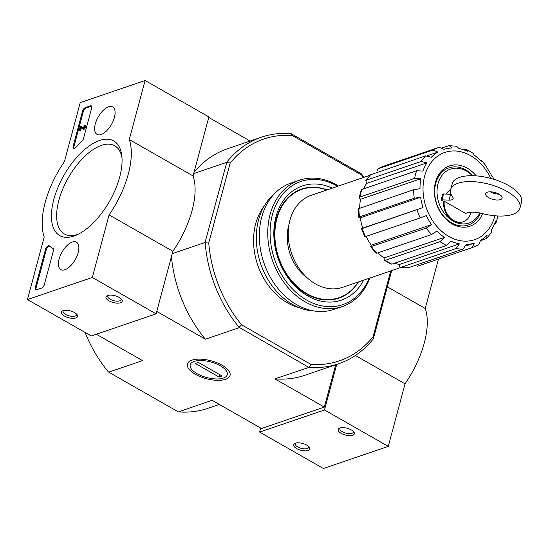 <?xml version="1.0" encoding="UTF-8"?>
<svg xmlns="http://www.w3.org/2000/svg" width="549" height="549" viewBox="0 0 549 549"><rect width="100%" height="100%" fill="white"/><g stroke="black" fill="none" stroke-linecap="round" stroke-linejoin="round"><path stroke-width="0.82" d="M479.751 212.95A28.493 21.926 -108.8 0 1 453.028 221.041A28.493 21.926 -108.8 0 1 439.248 180.168A28.493 21.926 -108.8 0 1 472.387 175.694M441.108 200.001A1.674 0.7 15 0 1 441.959 199.843L449.061 200.138A6.705 2.814 15 0 0 453.131 198.656A6.705 2.814 15 0 0 452.644 197.084A35.87 15.049 15 0 1 450.674 189.535A35.87 15.049 15 0 1 489.221 184.279A35.87 15.049 15 0 1 519.972 208.098A35.87 15.049 15 0 1 481.61 213.396A16.765 7.034 15 0 0 467.117 212.93L465.621 213.437L444.189 201.202A17.094 13.155 71.2 0 0 463.253 221.734L462.642 221.94A17.094 13.155 -108.8 0 1 443.578 201.414L441.108 200.001L442.679 194.12A1.674 0.7 15 0 1 443.53 193.962L450.64 194.257A6.705 2.814 15 0 0 451.086 194.271M445.987 194.065A17.094 13.155 -108.8 0 1 450.571 189.995M444.189 201.202L443.578 201.414M463.253 221.734A17.094 13.155 71.2 0 0 470.932 212.216M450.551 190.105A17.094 13.155 71.2 0 0 446.454 194.085M494.436 224.205L496.015 223.024L495.575 221.364A49.28 37.915 -108.8 0 1 491.554 229.585L491.41 232.447M497.559 193.426A49.28 37.915 -108.8 0 1 497.669 194.078M481.459 160.342L486.86 166.827L486.867 167.829A49.28 37.915 -108.8 0 1 492.192 176.826L492.597 176.538L493.846 179.283M473.19 153.336L474.089 155.072A49.28 37.915 -108.8 0 1 481.521 161.406L481.452 160.356M378.295 168.66A52.8 40.626 -108.8 0 1 383.909 166.107L378.055 168.776L433.024 150.007A52.8 40.626 -108.8 0 1 438.637 147.455A52.8 40.626 -108.8 0 1 439.166 147.283L444.045 149.342A49.28 37.915 -108.8 0 1 452.143 148.01L449.109 145.636L456.514 146.247L459.053 148.58A49.28 37.915 -108.8 0 1 467.453 151.284L466.334 149.417L463.624 149.774M370.39 174.822L425.619 155.854L431.356 157.24A49.28 37.915 -108.8 0 1 437.91 152.073L427.28 155.69M358.209 208.84L413.617 189.721L419.985 188.739A49.28 37.915 -108.8 0 1 420.857 178.72L360.528 199.28A49.28 37.915 -108.8 0 0 359.67 208.105M423.046 207.536A49.28 37.915 -108.8 0 1 420.637 197.249L360.309 217.809A49.28 37.915 -108.8 0 0 362.724 228.096L362.601 228.151C361.283 228.748 361.173 228.864 362.258 228.508L423.046 207.536L362.724 228.096M431.617 224.616L371.289 245.177L370.637 246.727L426.25 228.103L431.617 224.616A49.28 37.915 -108.8 0 1 426.292 215.62L420.232 217.939A52.8 40.626 -108.8 0 1 416.993 209.855M371.289 245.177A49.28 37.915 -108.8 0 1 366.073 236.399M444.388 237.367L384.067 257.927L384.334 260.274L385.261 260.336L439.989 241.684L444.388 237.367A49.28 37.915 -108.8 0 1 436.963 231.04L431.596 234.526A52.8 40.626 -108.8 0 1 426.25 228.103M384.067 257.927A49.28 37.915 -108.8 0 1 377.877 252.835M459.424 243.859L399.109 264.584C399.384 266.533 400.139 267.397 401.388 267.178L456.116 248.525L459.424 243.859A49.28 37.915 -108.8 0 1 451.024 241.155L446.625 245.472A52.8 40.626 -108.8 0 1 443.269 243.735A52.8 40.626 -108.8 0 1 439.989 241.684M399.102 264.419A49.28 37.915 -108.8 0 1 394.532 263.225M417.446 266.244A52.8 40.626 -108.8 0 0 417.974 266.066L472.181 247.592L474.432 243.097A49.28 37.915 -108.8 0 1 466.334 244.435L463.033 249.102A52.8 40.626 -108.8 0 1 456.116 248.525M474.432 243.097L465.82 246.034M480.581 240.771L486.723 238.39L487.128 235.198A49.28 37.915 -108.8 0 1 480.567 240.373L478.803 244.641L472.703 247.414A52.8 40.626 -108.8 0 1 472.181 247.592M420.857 178.72L414.598 178.398L359.87 197.05L359.176 197.681L361.249 189.954L361.915 189.412L416.65 170.76L422.902 171.075A49.28 37.915 -108.8 0 1 426.923 162.854L366.595 183.414A49.28 37.915 -108.8 0 0 363.719 188.794M420.637 197.249L414.262 198.23L359.533 216.882L358.854 217.363L360.309 217.809M359.176 197.681L360.528 199.28M426.923 162.854L421.186 161.468L366.458 180.12L365.826 180.594L366.595 183.414M408.298 267.754A52.8 40.626 -108.8 0 1 401.388 267.178L408.298 267.754L463.033 249.102M384.334 260.274L391.08 264.124L391.897 264.124L446.625 245.472M370.637 246.727L376.01 253.178L376.868 253.178L431.596 234.526M365.847 236.228C364.529 236.825 364.412 236.948 365.504 236.592L420.232 217.939M362.601 228.151C361.283 228.748 361.173 228.864 362.258 228.508A52.8 40.626 -108.8 0 0 365.504 236.592M437.91 152.073L433.024 150.007M378.055 168.776L377.17 170.643M449.109 145.636L442.288 147.825M307.55 278.13A41.738 32.11 -108.8 0 1 289.103 223.992M230.161 163.101L226.847 162.085A119.682 92.081 -108.8 0 1 261.489 137.175A119.682 92.081 -108.8 0 1 290.991 133.592L292.308 135.493A117.17 90.146 -108.8 0 0 230.161 163.101L208.757 242.994A117.17 90.146 -108.8 0 0 241.581 324.802L310.926 364.385A117.17 90.146 -108.8 0 0 373.066 336.777L373.341 338.829A119.682 92.081 -108.8 0 1 338.706 363.74A119.682 92.081 -108.8 0 1 309.197 367.322L274.898 378.865L324.349 407.09L335.686 364.769M390.716 270.932L373.066 336.777M292.308 135.493L361.654 175.076A117.17 90.146 -108.8 0 1 363.575 177.464M299.219 307.687A60.342 46.425 -108.8 0 1 287.436 302.849A60.342 46.425 -108.8 0 1 264.453 205.676M391.684 270.602L373.341 338.829M308.751 367.329L239.089 327.307A119.682 92.081 -108.8 0 1 205.202 242.864L205.072 242.466L172.235 253.659M205.202 242.864L208.757 242.994M205.072 242.466L226.847 162.085M324.349 407.09L261.509 428.508L212.065 400.283L178.459 411.88A119.682 92.081 71.2 0 0 207.961 408.298L219.326 404.428M226.524 162.401L193.687 173.587M290.991 133.592L361.105 173.608A119.682 92.081 -108.8 0 1 364.062 177.3M208.737 117.417L250.124 141.045M225.515 379.325A22.056 9.251 -165 0 0 228.727 370.671A22.056 9.251 -165 0 0 211.125 360.803A22.056 9.251 -165 0 0 190.949 360.549A22.056 9.251 -165 0 0 196.068 374.658A22.056 9.251 -165 0 0 225.515 379.325M239.254 327.664L205.401 339.2L156.753 311.434M96.336 334.231L142.562 360.618L108.716 372.153L178.212 411.819M274.898 378.865A119.682 92.081 71.2 0 0 304.75 375.317L338.706 363.74M171.439 256.623A119.682 92.081 71.2 0 0 205.401 339.2M261.489 137.175L227.533 148.745A119.682 92.081 71.2 0 0 194.051 172.228M85.054 332.44A119.682 92.081 71.2 0 0 108.345 371.865L108.716 372.153M361.654 175.076L361.105 173.608M241.581 324.802L239.089 327.307M309.197 367.322L310.926 364.385M358.188 282.014A57.261 44.057 -108.8 0 1 338.939 297.716A57.261 44.057 -108.8 0 1 307.015 293.722A57.261 44.057 -108.8 0 1 274.939 237.82A57.261 44.057 -108.8 0 1 301.998 189.316A57.261 44.057 -108.8 0 1 326.827 189.995M294.888 192.219A57.261 44.057 -108.8 0 1 299.967 190.009L301.998 189.316M338.939 297.716L336.914 298.402A57.261 44.057 -108.8 0 1 331.541 299.761M401.292 267.329L342.638 287.319A48.614 37.401 -108.8 0 1 315.531 283.929A48.614 37.401 -108.8 0 1 288.3 236.468A48.614 37.401 -108.8 0 1 311.276 195.293L369.93 175.303M482.674 213.671A31.849 24.506 -108.8 0 1 452.246 223.978A31.849 24.506 -108.8 0 1 437.498 176.874A31.849 24.506 -108.8 0 1 476.175 175.865M480.444 213.108A30.174 23.216 -108.8 0 1 451.621 222.86A30.174 23.216 -108.8 0 1 437.251 179.077A30.174 23.216 -108.8 0 1 472.943 175.707M487.334 192.198A8.551 3.589 15 0 1 497.01 193.193A8.551 3.589 15 0 1 502.095 198.127A8.551 3.589 15 0 1 492.913 199.376A8.551 3.589 15 0 1 485.584 193.701A8.551 3.589 15 0 1 487.334 192.198M450.674 189.535L452.252 183.654A35.87 15.049 15 0 1 490.792 178.404A35.87 15.049 15 0 1 521.55 202.224L519.972 208.098M498.993 194.147A8.551 3.589 15 0 1 490.257 191.807M80.223 102.615L145.087 80.504L129.269 139.542A68.728 33.112 119.7 0 1 109.079 214.892L92.314 277.458L27.45 299.562L44.215 236.996A68.728 33.112 119.7 0 1 64.405 161.653L80.223 102.615M129.269 139.542L193.056 175.954L208.874 116.916L145.087 80.504M193.056 175.954A68.728 33.112 119.7 0 1 172.866 251.298L109.079 214.892M172.866 251.298L156.101 313.863L92.314 277.458M107.693 295.472A8.379 3.514 -165 0 0 107.316 295.623A8.379 3.514 -165 0 0 113.163 302.513A8.379 3.514 -165 0 0 121.672 299.466A8.379 3.514 -165 0 0 115.304 295.808A8.379 3.514 -165 0 0 107.693 295.472M63.101 310.672A8.379 3.514 -165 0 0 62.716 310.816A8.379 3.514 -165 0 0 68.57 317.706A8.379 3.514 -165 0 0 77.08 314.666A8.379 3.514 -165 0 0 70.704 311.002A8.379 3.514 -165 0 0 63.101 310.672M156.101 313.863L91.237 335.967L27.45 299.562M85.349 107.542L90.413 105.813A3.356 1.613 119.7 0 1 91.292 105.847A3.356 1.613 119.7 0 1 91.656 108.064L83.489 138.54A3.356 1.613 119.7 0 1 81.705 141.512A68.728 33.112 119.7 0 0 75.721 147.475A3.356 1.613 119.7 0 1 73.518 148.395A3.356 1.613 119.7 0 1 73.154 146.178L82.535 111.172A3.356 1.613 119.7 0 1 85.349 107.542L86.111 107.981L91.182 106.252A3.356 1.613 119.7 0 1 91.608 106.17M35.273 287.546L45.498 249.376A3.356 1.613 119.7 0 1 49.19 245.774A3.356 1.613 119.7 0 1 49.341 245.89A69.064 33.269 119.7 0 0 52.505 248.251A69.064 33.269 119.7 0 0 53.027 248.532A3.356 1.613 119.7 0 1 53.054 248.546A3.356 1.613 119.7 0 1 53.418 250.769L44.394 284.437A3.356 1.613 119.7 0 1 41.58 288.067L36.515 289.797A3.356 1.613 119.7 0 1 35.637 289.769A3.356 1.613 119.7 0 1 35.273 287.546L36.042 287.985L46.267 249.816A3.356 1.613 119.7 0 1 49.575 246.103M73.943 236.036A54.475 26.242 119.7 0 1 52.162 207.11A54.475 26.242 119.7 0 1 88.307 146.624A54.475 26.242 119.7 0 1 121.83 155.902A54.475 26.242 119.7 0 1 76.716 234.945A54.475 26.242 119.7 0 1 73.943 236.036M101.146 134.512A15.797 7.611 119.7 0 1 97.091 134.416A15.797 7.611 119.7 0 1 98.25 116.889A15.797 7.611 119.7 0 1 112.751 106.98A15.797 7.611 119.7 0 1 113.169 120.993A15.797 7.611 119.7 0 1 101.146 134.512M64.912 269.731A15.797 7.611 119.7 0 1 60.857 269.634A15.797 7.611 119.7 0 1 62.016 252.108A15.797 7.611 119.7 0 1 76.517 242.198A15.797 7.611 119.7 0 1 76.935 256.218A15.797 7.611 119.7 0 1 64.912 269.731M78.507 234.087A50.776 24.458 119.7 0 1 77.629 234.402A50.776 24.458 119.7 0 1 64.391 233.977A50.776 24.458 119.7 0 1 68.316 177.752A50.776 24.458 119.7 0 1 114.727 145.78A50.776 24.458 119.7 0 1 122.002 157.886M63.615 310.521A6.931 2.91 -165 0 0 63.128 311.249A6.931 2.91 -165 0 0 69.064 315.847A6.931 2.91 -165 0 0 76.51 314.831A6.931 2.91 -165 0 0 76.448 313.959M108.208 295.328A6.931 2.91 -165 0 0 107.721 296.048A6.931 2.91 -165 0 0 113.664 300.646A6.931 2.91 -165 0 0 121.109 299.637A6.931 2.91 -165 0 0 121.048 298.766M36.083 289.879A3.356 1.613 119.7 0 1 36.042 287.985M73.964 148.505A3.356 1.613 119.7 0 1 73.923 146.61L83.297 111.612A3.356 1.613 119.7 0 1 86.111 107.981M80.353 126.188L80.957 125.982L83.112 127.979A1.009 0.487 119.7 0 0 84.031 127.334A1.009 0.487 119.7 0 0 84.107 126.229A1.009 0.487 119.7 0 0 83.846 126.222L84.079 125.337A2.011 0.968 119.7 0 1 84.608 125.357A2.011 0.968 119.7 0 1 84.45 127.581A2.011 0.968 119.7 0 1 82.611 128.85A2.011 0.968 119.7 0 1 82.59 128.837L80.669 127.059L79.893 129.969L79.282 130.175L80.353 126.188M83.4 127.972L80.957 125.982M81.376 127.711L80.655 130.408L79.282 130.175M80.655 130.408L79.893 129.969M84.608 125.357L85.37 125.79A2.011 0.968 119.7 0 1 85.212 128.02A2.011 0.968 119.7 0 1 83.373 129.283M84.244 126.448L83.846 126.222M260.713 428.048L259.629 432.084L323.416 468.496L388.28 446.385L405.045 383.82A68.728 33.112 -60.3 0 0 425.235 308.476L438.473 259.08M308.037 450.475A8.379 3.514 -165 0 0 309.259 447.188A8.379 3.514 -165 0 0 302.568 443.441A8.379 3.514 -165 0 0 294.902 443.345A8.379 3.514 -165 0 0 296.844 448.705A8.379 3.514 -165 0 0 308.037 450.475M352.63 435.282A8.379 3.514 -165 0 0 353.851 431.994A8.379 3.514 -165 0 0 347.16 428.241A8.379 3.514 -165 0 0 339.495 428.145A8.379 3.514 -165 0 0 341.444 433.511A8.379 3.514 -165 0 0 352.63 435.282M259.629 432.084L324.493 409.979L388.28 446.385M355.395 355.484L405.045 383.82M324.493 409.979L336.702 364.426M387.333 286.839L425.235 308.476M340.387 427.849A6.931 2.91 -165 0 0 339.9 428.57A6.931 2.91 -165 0 0 344.024 432.571A6.931 2.91 -165 0 0 351.868 433.374A6.931 2.91 -165 0 0 353.288 432.159A6.931 2.91 -165 0 0 353.227 431.288M295.794 443.05A6.931 2.91 -165 0 0 295.307 443.77A6.931 2.91 -165 0 0 299.431 447.764A6.931 2.91 -165 0 0 307.275 448.574A6.931 2.91 -165 0 0 308.696 447.36A6.931 2.91 -165 0 0 308.634 446.488M369.038 278.322A65.036 50.041 -108.8 0 1 306.61 300.056A65.036 50.041 -108.8 0 1 272.469 214.487A65.036 50.041 -108.8 0 1 337.669 186.296M363.61 280.168A60.342 46.425 -108.8 0 1 307.708 295.945A60.342 46.425 -108.8 0 1 275.42 219.017A60.342 46.425 -108.8 0 1 332.248 188.142M369.827 278.048A66.717 51.331 -108.8 0 1 342.398 306.527A66.717 51.331 -108.8 0 1 305.203 301.875A66.717 51.331 -108.8 0 1 267.83 236.743A66.717 51.331 -108.8 0 1 299.356 180.23A66.717 51.331 -108.8 0 1 338.465 186.022M342.398 306.527L333.984 309.389A66.717 51.331 -108.8 0 1 296.789 304.743A66.717 51.331 -108.8 0 1 259.416 239.611A66.717 51.331 -108.8 0 1 290.943 183.098L299.356 180.23M314.097 310.974A64.535 49.65 -108.8 0 1 292.535 304.455A64.535 49.65 -108.8 0 1 257.371 250.667A64.535 49.65 -108.8 0 1 274.226 193.982M358.456 281.925A57.624 44.332 -108.8 0 1 338.829 298.134A57.624 44.332 -108.8 0 1 306.706 294.12A57.624 44.332 -108.8 0 1 274.425 237.861A57.624 44.332 -108.8 0 1 301.655 189.048A57.624 44.332 -108.8 0 1 327.094 189.899M197.132 373.697A19.188 8.05 15 0 1 191.333 368.928A19.188 8.05 15 0 1 210.816 361.969A19.188 8.05 15 0 1 224.205 377.739A19.188 8.05 15 0 1 197.132 373.697M195.348 363.486L198.388 362.45L222.119 375.996L219.078 377.033L195.348 363.486M219.724 374.631L219.078 377.033M391.897 264.124A52.8 40.626 -108.8 0 1 385.261 260.336M376.868 253.178A52.8 40.626 -108.8 0 1 371.522 246.755M414.262 198.23A52.8 40.626 -108.8 0 1 413.617 189.721M359.533 216.882A52.8 40.626 -108.8 0 1 358.888 208.373M414.598 178.398A52.8 40.626 -108.8 0 1 416.65 170.76M359.87 197.05A52.8 40.626 -108.8 0 1 361.915 189.412M421.186 161.468A52.8 40.626 -108.8 0 1 425.619 155.854M366.458 180.12A52.8 40.626 -108.8 0 1 370.891 174.507M494.882 215.791A46.095 35.465 -108.8 0 1 448.897 236.475A46.095 35.465 -108.8 0 1 430.581 163.252A46.095 35.465 -108.8 0 1 490.779 178.398M495.418 192.637A46.095 35.465 -108.8 0 1 495.623 193.77M449.061 200.138L450.64 194.257M441.959 199.843L443.53 193.962M46.267 249.816L45.498 249.376M91.182 106.252L90.413 105.813M73.923 146.61L73.154 146.178M83.297 111.612L82.535 111.172M417.974 266.066L472.703 247.414M383.909 166.107L439.214 147.269M486.73 238.396L491.424 232.453M496.035 223.031L497.977 216.004M473.204 153.315L466.341 149.397M370.383 174.822L365.826 180.594M358.202 208.84L358.854 217.363M361.51 228.707L364.756 236.791M53.164 248.622L52.505 248.251"/></g></svg>
